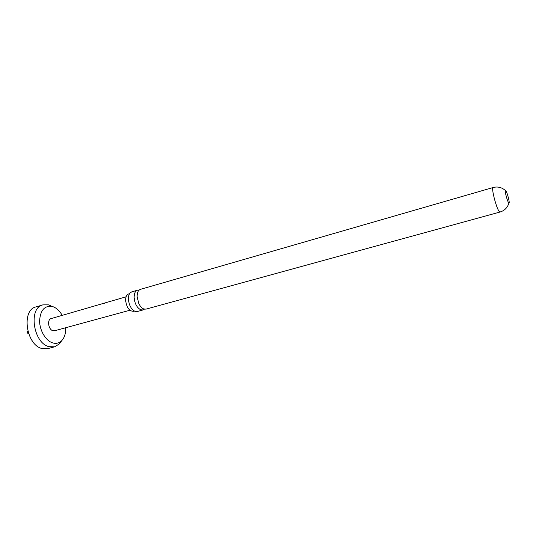 <?xml version="1.0" encoding="UTF-8"?>
<svg xmlns="http://www.w3.org/2000/svg" width="536" height="536" viewBox="0 0 536 536"><rect width="100%" height="100%" fill="white"/><g stroke="black" fill="none" stroke-linecap="round" stroke-linejoin="round"><path stroke-width="0.8" d="M103.455 303.832L104.795 303.075L103.455 303.832M103.12 303.858L104.647 303.202M144.412 309.172L143.025 309.955L140.687 309.768C136.908 307.684 134.724 303.59 134.127 297.5C134.114 293.473 135.226 291.041 137.464 290.211L139.059 290.15M133.879 311.242L133.732 311.302C129.384 311.396 126.677 307.765 125.612 300.415C125.625 296.723 126.697 294.552 128.834 293.909L128.995 293.875M505.964 190.923L505.394 190.535C504.671 191.097 507.17 200.705 508.55 202.655L509.019 203.07C509.964 203.131 507.431 193.067 505.964 190.923M50.92 305.808L48.421 304.857L42.833 304.877L35.919 306.934C21.112 309.955 26.163 345.197 42.076 348.547L47.664 348.655L54.639 346.805L59.416 343.904L61.519 340.983M42.833 304.877C28.127 307.858 33.259 343.275 49.084 346.678L54.639 346.805M62.223 315.356C59.717 310.947 56.642 308.053 52.99 306.686L52.2 306.445C44.528 305.433 40.321 310.257 39.59 320.93C39.651 330.685 45.922 341.003 52.836 342.946C56.327 343.891 59.322 343.107 61.808 340.581C64.575 337.513 65.874 333.238 65.707 327.744M126.094 296.797L51.148 318.578C46.9 319.449 48.341 329.613 52.89 330.725L54.585 330.779L129.88 310.264M499.988 212.042L499.043 211.278C496.061 207.378 491.056 187.359 493.087 187.526L140.432 289.353C138.201 290.184 137.095 292.616 137.122 296.649L138.724 303.363C140.077 306.244 141.732 308.1 143.675 308.944L146 309.138L499.988 212.042C504.564 210.655 507.538 207.66 508.919 203.057M137.464 290.211L131.796 291.845L130.114 292.944C128.928 294.338 128.365 296.401 128.412 299.122C128.995 305.198 131.186 309.272 134.978 311.336L137.337 311.517L143.025 309.955M27.825 331.087L27.122 332.943L28.576 333.56M32.254 340.842L32.046 341.204L32.683 341.445M27.423 331.637L27.122 332.943M32.086 340.595L32.046 341.204M128.834 293.909L129.618 293.607M133.732 311.302L134.549 311.148M61.808 340.581L59.416 343.904M493.087 187.526C497.716 186.327 501.817 187.332 505.394 190.535M52.2 306.445L48.421 304.857"/></g></svg>
